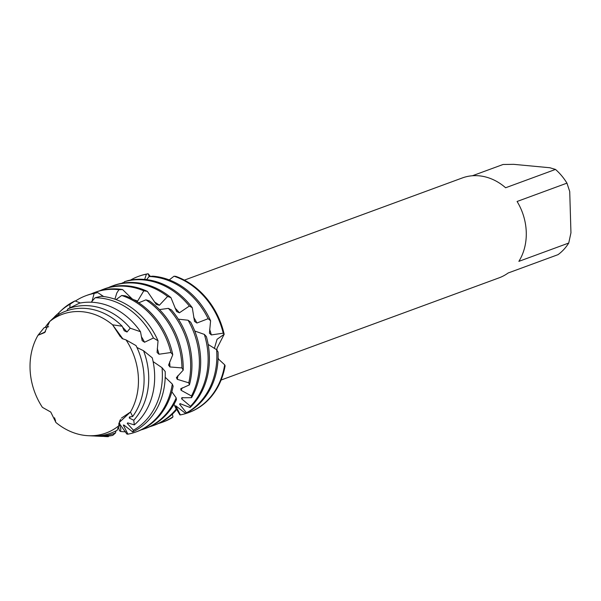 <?xml version="1.0" encoding="UTF-8"?>
<svg xmlns="http://www.w3.org/2000/svg" width="601" height="601" viewBox="0 0 601 601"><rect width="100%" height="100%" fill="white"/><g stroke="black" fill="none" stroke-linecap="round" stroke-linejoin="round"><path stroke-width="0.9" d="M120.403 336.77L112.575 324.81A63.263 52.88 -110.2 0 0 49.725 321.467L44.602 332.578L38.013 335.253A63.263 52.88 -110.2 0 0 30.05 368.533A63.263 52.88 -110.2 0 0 42.416 407.358L50.754 412.046L55.901 422.48A63.263 52.88 -110.2 0 0 118.743 425.816L119.216 422.405L130.462 412.038A63.263 52.88 -110.2 0 0 138.425 378.758A63.263 52.88 -110.2 0 0 126.052 339.933L122.101 338.558L112.575 324.81L122.935 338.956L121.507 337.86M121.417 418.101L130.462 412.038L119.193 422.511M54.518 417.763L55.608 421.031M221.1 380.035L499.04 277.857A53.226 44.489 -110.2 0 0 508.153 272.989L558.021 254.659A53.226 44.489 -110.2 0 0 568.734 243.037L518.866 261.367A53.226 44.489 -110.2 0 0 526.266 232.204A53.226 44.489 -110.2 0 0 517.085 201.478L566.953 183.14A53.226 44.489 -110.2 0 0 555.489 169.429L505.621 187.76A53.226 44.489 -110.2 0 0 462.312 177.949L184.372 280.126M156.283 304.414L159.363 305.248L167.604 296.458L170.932 297.63L176.604 311.513L179.383 312.805L189.353 306.052L192.29 307.72L194.521 321.392L196.903 323.022L208.134 318.703L210.59 320.769L209.441 333.179L211.319 334.922L223.226 333.187L224.173 334.261L217.074 339.287L214.362 348.475L217.074 339.287L224.173 334.261L216.999 348.31L216.923 350.18M218.103 357.835L218.689 359.368M224.669 364.792A72.578 60.663 69.8 0 1 188.429 412.669L189.067 412.436A72.578 60.663 -110.2 0 1 188.752 412.549A72.578 60.663 -110.2 0 0 225.105 365.799L224.669 364.792L218.073 358.714M185.619 413.435A72.578 60.663 -110.2 0 0 218.095 353.148A72.578 60.663 -110.2 0 0 218.05 351.953L216.615 349.699A72.578 60.663 69.8 0 1 216.826 353.621A72.578 60.663 69.8 0 1 186.438 412.827L185.619 413.435L175.71 405.788L180.36 414.9L179.879 414.863L174.876 406.329L178.399 411.129L179.879 414.863L177.866 410.175M48.689 326.726L44.091 327.725L38.013 335.253L45.488 331.775L38.013 335.253A63.263 52.88 -110.2 0 0 30.05 368.533A63.263 52.88 -110.2 0 0 42.416 407.358M144.653 279.435L146.411 274.191L148.169 273.763L149.176 276.513L148.169 273.763L150.333 276.392M148.169 273.763A72.578 60.663 -110.2 0 0 138.666 276.31A72.578 60.663 -110.2 0 1 138.981 276.19A72.578 60.663 -110.2 0 1 148.169 273.763M175.77 276.362A72.578 60.663 -110.2 0 1 224.173 334.261A72.578 60.663 -110.2 0 0 175.77 276.362L174.027 276.22L169.227 279.908M472.409 175.755L503.067 164.486L513.712 164.336L549.84 167.747L555.489 169.429M566.953 183.14L569.725 191.531L570.95 232.812L568.734 243.037M122.206 326.238L112.575 324.81A63.263 52.88 -110.2 0 0 49.725 321.467L59.491 314.045A65.028 54.353 -110.2 0 1 86.476 308.493A65.028 54.353 -110.2 0 1 122.206 326.238L124.212 330.73L126.999 332.022L130.237 328.191L140.506 331.722L142.152 340.624L144.533 342.247L153.435 338.002L158.048 340.812L157.071 352.419L158.972 354.237L170.887 352.532L172.765 354.755L168.558 365.1M132.641 416.523L130.462 412.038A63.263 52.88 -110.2 0 0 138.425 378.758A63.263 52.88 -110.2 0 0 126.052 339.933L136.029 345.598A65.028 54.353 -110.2 0 1 144.067 377.383A65.028 54.353 -110.2 0 1 132.641 416.523L129.395 416.989L129.305 418.063L133.768 420.257L134.301 424.877A68.334 57.11 -110.2 0 0 154.637 374.799A68.334 57.11 -110.2 0 0 152.263 357.828L143.541 350.729L136.938 347.483M210.59 320.769A72.578 60.663 -110.2 0 0 153.826 276.265A72.578 60.663 -110.2 0 0 152.782 276.175L149.138 276.52A72.578 60.663 69.8 0 1 152.556 276.73A72.578 60.663 69.8 0 1 208.134 318.703M149.138 276.52L146.584 279.63M192.29 307.72A72.578 60.663 -110.2 0 0 145.096 279.473A72.578 60.663 -110.2 0 0 128.073 280.599L124.557 281.651A72.578 60.663 69.8 0 1 143.827 279.938A72.578 60.663 69.8 0 1 189.353 306.052M204.348 334.396A72.578 60.663 69.8 0 1 208.096 356.829A72.578 60.663 69.8 0 1 190.472 406.291L190.059 407.493A72.578 60.663 -110.2 0 0 209.373 356.355A72.578 60.663 -110.2 0 0 206.391 336.59L204.348 334.396L194.747 331.016M124.557 281.651L123.926 282.951M170.932 297.63A72.578 60.663 -110.2 0 0 136.374 282.68A72.578 60.663 -110.2 0 0 113.439 285.58L112.162 286.046A72.578 60.663 69.8 0 1 135.097 283.146A72.578 60.663 69.8 0 1 167.604 296.458M188.09 320.228A72.578 60.663 69.8 0 1 199.374 360.037A72.578 60.663 69.8 0 1 191.471 395.976L191.546 397.682A72.578 60.663 -110.2 0 0 200.644 359.563A72.578 60.663 -110.2 0 0 190.697 322.181L188.09 320.228L178.339 319.169M108.488 287.563A72.578 60.663 69.8 0 1 112.162 286.046M147.358 291.365A72.578 60.663 -110.2 0 0 127.645 285.888A72.578 60.663 -110.2 0 0 104.709 288.788L103.44 289.261A72.578 60.663 69.8 0 1 126.375 286.354A72.578 60.663 69.8 0 1 143.797 290.809L147.358 291.365L156.275 304.414M168.37 308.366A72.578 60.663 69.8 0 1 190.645 363.244A72.578 60.663 69.8 0 1 188.767 382.822L189.413 384.873A72.578 60.663 -110.2 0 0 191.922 362.771A72.578 60.663 -110.2 0 0 171.435 309.913L168.37 308.366L159.475 309.59M99.766 290.771A72.578 60.663 69.8 0 1 103.44 289.261M119.464 430.669L118.42 427.071M122.589 289.562A72.578 60.663 -110.2 0 0 118.915 289.096A72.578 60.663 -110.2 0 0 95.987 291.996L94.71 292.469A72.578 60.663 69.8 0 1 117.646 289.562A72.578 60.663 69.8 0 1 118.938 289.705L122.589 289.562L132.137 298.877M145.923 299.854A72.578 60.663 69.8 0 1 181.915 366.452A72.578 60.663 69.8 0 1 181.953 367.925L183.207 370.156A72.578 60.663 -110.2 0 0 183.192 365.986A72.578 60.663 -110.2 0 0 149.333 300.853L145.923 299.854L138.756 302.784M119.021 423.495L120.831 428.859L120.568 431.473L119.464 430.677M125.684 431.834A72.578 60.663 69.8 0 1 121.86 431.608A72.578 60.663 69.8 0 1 120.568 431.473M91.036 293.979A72.578 60.663 69.8 0 1 94.71 292.469M114.919 299.185L116.797 293.01L118.938 289.705M158.048 340.812A71.639 59.875 -110.2 0 0 101.772 296.331A71.639 59.875 -110.2 0 0 101.141 296.27L95.153 297.743A70.745 59.131 69.8 0 1 99.698 297.976A70.745 59.131 69.8 0 1 153.435 338.002M162.022 367.699A70.745 59.131 69.8 0 1 162.345 372.92A70.745 59.131 69.8 0 1 133.452 430.233L132.701 431.939A71.639 59.875 -110.2 0 0 165.215 372.222A71.639 59.875 -110.2 0 0 165.185 371.501L162.022 367.699L153.112 361.592M106.167 436.604L108.353 436.664A70.745 59.131 69.8 0 1 106.167 436.604A70.745 59.131 69.8 0 1 103.808 436.431A70.745 59.131 69.8 0 1 103.237 436.371M95.153 297.743L91.202 302.22M140.506 331.722A68.334 57.11 -110.2 0 0 94.124 302.408A68.334 57.11 -110.2 0 0 79.49 303.167L68.003 308.794A66.478 55.562 69.8 0 1 89.827 305.826A66.478 55.562 69.8 0 1 130.237 328.191M143.541 350.729A66.478 55.562 69.8 0 1 148.695 376.249A66.478 55.562 69.8 0 1 133.768 420.257M68.003 308.794L66.839 310.77M108.353 436.664L108.578 436.048M115.512 432.96A66.478 55.562 69.8 0 1 95.905 436.093L100.375 436.311A68.334 57.11 -110.2 0 0 112.725 435.394L115.512 432.96L115.94 430.902M117.24 430.203L118.743 425.816A63.263 52.88 -110.2 0 1 88.182 435.702L92.426 435.913A65.028 54.353 -110.2 0 0 117.24 430.203M119.569 421.391L120.561 419.363M134.293 424.877L127.69 422.879L127.254 423.442L133.452 430.233M132.701 431.939L123.956 425.065L123.295 425.05L127.915 434.162M136.074 431.916L137.344 431.45A72.578 60.663 -110.2 0 0 173.126 386.203L172.307 384.077A72.578 60.663 69.8 0 1 136.074 431.916A72.578 60.663 69.8 0 1 127.923 434.162L126.894 434.072L119.253 423.397M216.615 349.699L208.149 344.441M172.765 354.755A72.578 60.663 -110.2 0 0 125.301 295.835L121.695 295.482L116.106 299.599M50.033 321.212L57.921 313.677L59.784 313.887M69.806 307.81L70.062 304.181L75.005 300.921L80.406 302.987M92.021 301.341L94.139 293.423L97.708 292.582L103.665 296.541M135.849 300.943L137.621 301.109L143.797 290.809M122.784 283.124L124.399 281.974M172.975 416.831A72.578 60.663 69.8 0 1 162.247 422.293L163.525 421.827A72.578 60.663 -110.2 0 0 172.284 417.612L172.975 416.831L172.359 414.142M176.206 409.116A72.578 60.663 69.8 0 1 153.525 425.5L154.795 425.035A72.578 60.663 -110.2 0 0 175.92 410.475L176.206 409.116L174.012 404.24M176.183 397.87A72.578 60.663 69.8 0 1 144.796 428.708L146.073 428.243A72.578 60.663 -110.2 0 0 176.416 399.695L176.183 397.87L171.833 391.739M172.307 384.077L165.2 377.263M168.565 365.1L169.933 366.963L181.953 367.925M183.207 370.156L176.416 377.586L177.265 379.329L188.767 382.822M189.413 384.873L180.713 388.802L181.059 390.274L191.471 395.976M191.546 397.682L181.735 397.772L181.645 398.839L190.472 406.291M190.059 407.493L180.037 403.639L179.594 404.203L186.438 412.827M55.901 422.48A63.263 52.88 -110.2 0 0 88.182 435.702M126.999 332.022A62.188 51.979 -110.2 0 0 122.657 327.267M45.052 327.545A66.478 55.562 69.8 0 1 49.725 321.527M95.905 436.093A66.478 55.562 69.8 0 1 94.154 435.973M57.921 313.677A68.334 57.11 -110.2 0 0 55.938 315.45L54.706 316.607M144.533 342.247A62.188 51.979 -110.2 0 0 141.34 336.59M127.254 423.442A62.188 51.979 -110.2 0 0 128.096 422.954M57.951 313.684A70.745 59.131 69.8 0 1 60.168 311.476A70.745 59.131 69.8 0 1 70.062 304.181M75.005 300.921A71.639 59.875 -110.2 0 0 61.738 309.996L60.168 311.476M158.972 354.237A62.188 51.979 -110.2 0 0 157.252 348.482M75.358 301.071A72.578 60.663 69.8 0 1 85.981 295.677A72.578 60.663 69.8 0 1 94.139 293.423M121.695 295.482A72.578 60.663 69.8 0 1 170.887 352.532M97.708 292.582A72.578 60.663 -110.2 0 0 87.258 295.204L85.981 295.677M169.933 366.963A62.188 51.979 -110.2 0 0 169.625 361.922M144.796 428.708A72.578 60.663 69.8 0 1 141.017 429.933M137.621 301.109A62.188 51.979 -110.2 0 0 133.7 299.711M177.265 379.329A62.188 51.979 -110.2 0 0 177.949 375.542M153.525 425.5A72.578 60.663 69.8 0 1 149.747 426.725M159.363 305.248A62.188 51.979 -110.2 0 0 154.449 301.942M181.059 390.274A62.188 51.979 -110.2 0 0 182.201 387.863M162.247 422.293A72.578 60.663 69.8 0 1 158.469 423.517M179.383 312.805A62.188 51.979 -110.2 0 0 175.041 308.05M181.645 398.839A62.188 51.979 -110.2 0 0 182.779 397.577M189.067 412.436A72.578 60.663 -110.2 0 0 225.105 365.799M196.903 323.022A62.188 51.979 -110.2 0 0 193.71 317.358M179.594 404.203A62.188 51.979 -110.2 0 0 180.443 403.707M174.027 276.22A72.578 60.663 69.8 0 1 223.226 333.187M188.429 412.669A72.578 60.663 69.8 0 1 180.36 414.9M130.507 280.089A72.578 60.663 69.8 0 1 138.343 276.422A72.578 60.663 69.8 0 1 146.411 274.191M121.785 283.296A72.578 60.663 69.8 0 1 122.889 282.68M211.319 334.922A62.188 51.979 -110.2 0 0 209.636 329.295M129.305 418.063A62.188 51.979 -110.2 0 0 130.44 416.793M118.705 423.728L119.787 423.322M138.343 276.422L138.981 276.19"/></g></svg>
